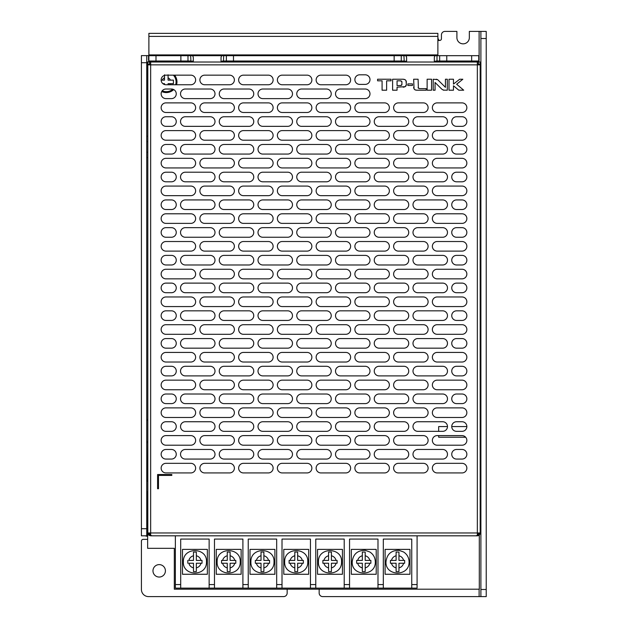 <?xml version="1.0" encoding="UTF-8"?>
<svg xmlns="http://www.w3.org/2000/svg" width="628" height="628" viewBox="0 0 628 628"><rect width="100%" height="100%" fill="white"/><g stroke="black" fill="none" stroke-linecap="round" stroke-linejoin="round"><path stroke-width="0.94" d="M152.973 570.828A6.217 6.217 0 0 0 159.19 577.046A6.217 6.217 0 0 0 165.415 570.828A6.217 6.217 0 0 0 159.19 564.611A6.217 6.217 0 0 0 152.973 570.828M437.881 36.981C437.967 39.022 438.556 40.176 439.663 40.467A1.774 1.774 0 0 0 441.437 38.685L441.437 34.956A3.556 3.556 0 0 1 444.993 31.4L456.901 31.4L456.901 37.617A6.217 6.217 0 0 0 463.119 43.842A6.217 6.217 0 0 0 469.344 37.617L469.344 31.4L486.229 31.4L486.229 596.6L480.891 596.6L480.891 31.4M480.891 596.6L322.706 596.6A3.556 3.556 0 0 1 319.157 593.044L319.157 589.197M147.643 539.13A1.774 1.774 0 0 1 146.748 539.366L143.2 539.366A1.774 1.774 0 0 0 141.418 541.148L141.418 589.488A7.112 7.112 0 0 0 148.53 596.6L283.605 596.6A3.556 3.556 0 0 0 287.161 593.044L287.161 589.197M146.748 55.617L146.748 535.817L141.418 535.817L141.418 55.617L148.883 55.617M147.643 536.43L145.044 535.817M437.881 33.355L148.883 33.355L148.883 54.919L437.881 54.919L437.881 33.355M437.881 40.467L439.663 40.467L437.881 39.595M308.489 55.672L308.489 54.919M301.377 55.672L301.377 54.919M471.652 55.672L478.764 55.672L478.764 61.01L471.652 61.01L471.652 55.672L446.767 55.672L446.767 61.01L436.727 61.01L434.325 61.505M436.994 61.01L436.994 55.672L446.767 55.672M404.212 55.672L436.719 55.672M233.483 55.672L233.483 61.01L223.45 61.01L223.709 55.672L403.937 55.672C405.531 55.225 406.418 55.892 406.599 57.666L406.599 62.015M190.928 55.672L223.435 55.672M190.653 55.672L190.912 61.01L148.883 61.01L148.883 55.672L190.653 55.672C192.247 55.225 193.134 55.892 193.314 57.666L193.314 62.015L191.359 62.015M233.483 61.01L394.156 61.01L394.156 55.672M403.937 55.672L404.197 61.01L394.156 61.01M446.767 61.01L471.652 61.01M319.157 55.672L319.157 54.919M437.881 55.672L437.881 54.919M439.663 55.672L439.663 61.01M436.994 55.672C435.4 55.225 434.505 55.892 434.325 57.666L434.325 62.015M403.937 61.01L406.599 61.505M401.268 61.01L401.268 55.672M226.378 55.672L226.378 61.01M223.709 61.01L221.04 61.505M223.709 55.672C222.116 55.225 221.229 55.892 221.04 57.666L221.04 62.015L223.356 62.015M190.653 61.01L193.314 61.505M187.984 61.01L187.984 55.672M148.883 55.672L148.883 54.919M237.4 55.672L237.4 54.919M248.06 55.672L248.06 54.919M255.172 55.672L255.172 54.919M265.832 55.672L265.832 54.919M272.945 55.672L272.945 54.919M283.605 55.672L283.605 54.919M290.717 55.672L290.717 54.919M146.748 535.817L147.635 535.817M147.816 157.589L146.748 157.589M147.816 136.26L146.748 136.26M146.748 418.593L146.976 420.368M146.748 443.478L146.976 441.696M147.816 420.368L146.748 420.368M147.816 441.696L146.748 441.696M292.491 589.197L313.819 589.197M486.229 489.243L486.229 488.678M486.229 488.074L486.229 486.362M486.229 485.311L486.229 483.662M486.229 378.598L486.229 376.941M486.229 375.889L486.229 374.186M486.229 373.574L486.229 373.016M480.891 372.812A1.774 1.774 0 0 1 480.185 374.233M480.891 482.257L480.185 481.849M480.287 488.097L480.891 489.44A1.774 1.774 0 0 0 480.185 488.019M480.891 379.995L480.185 380.411M480.185 136.26L480.891 136.26M480.185 157.589L480.891 157.589M315.601 589.197L479.117 589.197L479.117 596.6M290.717 589.197L176.963 589.197M148.53 61.897L192.608 62.015M222.469 61.897L379.587 61.717M390.247 61.717L405.892 62.015M435.746 61.897L479.117 61.897M479.117 61.717L478.764 60.186M435.746 61.717L435.746 61.01M148.883 60.186L148.53 61.717M192.608 61.717L192.608 61.057M222.469 61.717L222.469 61.01M405.892 61.717L405.892 61.057M147.643 481.072L147.816 442.387M147.816 160.854L147.816 419.637M191.721 62.015L147.643 61.897L147.816 132.414M379.587 61.897L221.935 62.015M404.997 62.015L390.247 61.897M479.297 62.015L435.22 62.015M479.297 64.857L479.297 64.15M147.643 491.74L147.643 548.315L174.301 548.315L174.301 589.197L479.297 589.197L479.297 535.032M162.919 83.681L164.52 83.681L164.52 84.544M164.52 74.795L164.52 80.125L161.153 80.125M168.076 84.756L168.076 83.681L173.414 83.681L173.414 80.125L173.414 83.681M173.414 80.125L168.076 80.125L168.076 74.795M175.652 84.756A9.773 9.773 0 0 0 173.375 75.156M162.228 90.785A9.773 9.773 0 0 0 172.794 89.215M176.578 84.756A10.66 10.66 0 0 0 174.56 75.156M161.726 91.539A10.66 10.66 0 0 0 173.705 89.584M190.826 84.756A4.796 4.796 0 0 0 195.63 79.96A4.796 4.796 0 0 0 190.826 75.156L165.949 75.156A4.796 4.796 0 0 0 161.145 79.96A4.796 4.796 0 0 0 165.949 84.756L190.826 84.756M190.826 112.483A4.796 4.796 0 0 0 195.63 107.686A4.796 4.796 0 0 0 190.826 102.882L165.949 102.882A4.796 4.796 0 0 0 161.145 107.686A4.796 4.796 0 0 0 165.949 112.483L190.826 112.483M190.826 140.209A4.796 4.796 0 0 0 195.63 135.412A4.796 4.796 0 0 0 190.826 130.608L165.949 130.608A4.796 4.796 0 0 0 161.145 135.412A4.796 4.796 0 0 0 165.949 140.209L190.826 140.209M190.826 167.935A4.796 4.796 0 0 0 195.63 163.139A4.796 4.796 0 0 0 190.826 158.342L165.949 158.342A4.796 4.796 0 0 0 161.145 163.139A4.796 4.796 0 0 0 165.949 167.935L190.826 167.935M190.826 195.661A4.796 4.796 0 0 0 195.63 190.865A4.796 4.796 0 0 0 190.826 186.069L165.949 186.069A4.796 4.796 0 0 0 161.145 190.865A4.796 4.796 0 0 0 165.949 195.661L190.826 195.661M190.826 223.387A4.796 4.796 0 0 0 195.63 218.591A4.796 4.796 0 0 0 190.826 213.795L165.949 213.795A4.796 4.796 0 0 0 161.145 218.591A4.796 4.796 0 0 0 165.949 223.387L190.826 223.387M190.826 251.114A4.796 4.796 0 0 0 195.63 246.317A4.796 4.796 0 0 0 190.826 241.521L165.949 241.521A4.796 4.796 0 0 0 161.145 246.317A4.796 4.796 0 0 0 165.949 251.114L190.826 251.114M190.826 278.848A4.796 4.796 0 0 0 195.63 274.044A4.796 4.796 0 0 0 190.826 269.247L165.949 269.247A4.796 4.796 0 0 0 161.145 274.044A4.796 4.796 0 0 0 165.949 278.848L190.826 278.848M190.826 306.574A4.796 4.796 0 0 0 195.63 301.77A4.796 4.796 0 0 0 190.826 296.973L165.949 296.973A4.796 4.796 0 0 0 161.145 301.77A4.796 4.796 0 0 0 165.949 306.574L190.826 306.574M190.826 334.3A4.796 4.796 0 0 0 195.63 329.496A4.796 4.796 0 0 0 190.826 324.7L165.949 324.7A4.796 4.796 0 0 0 161.145 329.496A4.796 4.796 0 0 0 165.949 334.3L190.826 334.3M190.826 362.026A4.796 4.796 0 0 0 195.63 357.222A4.796 4.796 0 0 0 190.826 352.426L165.949 352.426A4.796 4.796 0 0 0 161.145 357.222A4.796 4.796 0 0 0 165.949 362.026L190.826 362.026M190.826 389.752A4.796 4.796 0 0 0 195.63 384.948A4.796 4.796 0 0 0 190.826 380.152L165.949 380.152A4.796 4.796 0 0 0 161.145 384.948A4.796 4.796 0 0 0 165.949 389.752L190.826 389.752M190.826 417.479A4.796 4.796 0 0 0 195.63 412.682A4.796 4.796 0 0 0 190.826 407.878L165.949 407.878A4.796 4.796 0 0 0 161.145 412.682A4.796 4.796 0 0 0 165.949 417.479L190.826 417.479M190.826 445.205A4.796 4.796 0 0 0 195.63 440.409A4.796 4.796 0 0 0 190.826 435.604L165.949 435.604A4.796 4.796 0 0 0 161.145 440.409A4.796 4.796 0 0 0 165.949 445.205L190.826 445.205M190.826 472.931A4.796 4.796 0 0 0 195.63 468.135A4.796 4.796 0 0 0 190.826 463.331L165.949 463.331A4.796 4.796 0 0 0 161.145 468.135A4.796 4.796 0 0 0 165.949 472.931L190.826 472.931M229.573 84.756A4.796 4.796 0 0 0 234.377 79.96A4.796 4.796 0 0 0 229.573 75.156L204.689 75.156A4.796 4.796 0 0 0 199.892 79.96A4.796 4.796 0 0 0 204.689 84.756L229.573 84.756M229.573 112.483A4.796 4.796 0 0 0 234.377 107.686A4.796 4.796 0 0 0 229.573 102.882L204.689 102.882A4.796 4.796 0 0 0 199.892 107.686A4.796 4.796 0 0 0 204.689 112.483L229.573 112.483M229.573 140.209A4.796 4.796 0 0 0 234.377 135.412A4.796 4.796 0 0 0 229.573 130.608L204.689 130.608A4.796 4.796 0 0 0 199.892 135.412A4.796 4.796 0 0 0 204.689 140.209L229.573 140.209M229.573 167.935A4.796 4.796 0 0 0 234.377 163.139A4.796 4.796 0 0 0 229.573 158.342L204.689 158.342A4.796 4.796 0 0 0 199.892 163.139A4.796 4.796 0 0 0 204.689 167.935L229.573 167.935M229.573 195.661A4.796 4.796 0 0 0 234.377 190.865A4.796 4.796 0 0 0 229.573 186.069L204.689 186.069A4.796 4.796 0 0 0 199.892 190.865A4.796 4.796 0 0 0 204.689 195.661L229.573 195.661M229.573 223.387A4.796 4.796 0 0 0 234.377 218.591A4.796 4.796 0 0 0 229.573 213.795L204.689 213.795A4.796 4.796 0 0 0 199.892 218.591A4.796 4.796 0 0 0 204.689 223.387L229.573 223.387M229.573 251.114A4.796 4.796 0 0 0 234.377 246.317A4.796 4.796 0 0 0 229.573 241.521L204.689 241.521A4.796 4.796 0 0 0 199.892 246.317A4.796 4.796 0 0 0 204.689 251.114L229.573 251.114M229.573 278.848A4.796 4.796 0 0 0 234.377 274.044A4.796 4.796 0 0 0 229.573 269.247L204.689 269.247A4.796 4.796 0 0 0 199.892 274.044A4.796 4.796 0 0 0 204.689 278.848L229.573 278.848M229.573 306.574A4.796 4.796 0 0 0 234.377 301.77A4.796 4.796 0 0 0 229.573 296.973L204.689 296.973A4.796 4.796 0 0 0 199.892 301.77A4.796 4.796 0 0 0 204.689 306.574L229.573 306.574M229.573 334.3A4.796 4.796 0 0 0 234.377 329.496A4.796 4.796 0 0 0 229.573 324.7L204.689 324.7A4.796 4.796 0 0 0 199.892 329.496A4.796 4.796 0 0 0 204.689 334.3L229.573 334.3M229.573 362.026A4.796 4.796 0 0 0 234.377 357.222A4.796 4.796 0 0 0 229.573 352.426L204.689 352.426A4.796 4.796 0 0 0 199.892 357.222A4.796 4.796 0 0 0 204.689 362.026L229.573 362.026M229.573 389.752A4.796 4.796 0 0 0 234.377 384.948A4.796 4.796 0 0 0 229.573 380.152L204.689 380.152A4.796 4.796 0 0 0 199.892 384.948A4.796 4.796 0 0 0 204.689 389.752L229.573 389.752M229.573 417.479A4.796 4.796 0 0 0 234.377 412.682A4.796 4.796 0 0 0 229.573 407.878L204.689 407.878A4.796 4.796 0 0 0 199.892 412.682A4.796 4.796 0 0 0 204.689 417.479L229.573 417.479M229.573 445.205A4.796 4.796 0 0 0 234.377 440.409A4.796 4.796 0 0 0 229.573 435.604L204.689 435.604A4.796 4.796 0 0 0 199.892 440.409A4.796 4.796 0 0 0 204.689 445.205L229.573 445.205M229.573 472.931A4.796 4.796 0 0 0 234.377 468.135A4.796 4.796 0 0 0 229.573 463.331L204.689 463.331A4.796 4.796 0 0 0 199.892 468.135A4.796 4.796 0 0 0 204.689 472.931L229.573 472.931M268.321 84.756A4.796 4.796 0 0 0 273.117 79.96A4.796 4.796 0 0 0 268.321 75.156L243.436 75.156A4.796 4.796 0 0 0 238.64 79.96A4.796 4.796 0 0 0 243.436 84.756L268.321 84.756M268.321 112.483A4.796 4.796 0 0 0 273.117 107.686A4.796 4.796 0 0 0 268.321 102.882L243.436 102.882A4.796 4.796 0 0 0 238.64 107.686A4.796 4.796 0 0 0 243.436 112.483L268.321 112.483M268.321 140.209A4.796 4.796 0 0 0 273.117 135.412A4.796 4.796 0 0 0 268.321 130.608L243.436 130.608A4.796 4.796 0 0 0 238.64 135.412A4.796 4.796 0 0 0 243.436 140.209L268.321 140.209M268.321 167.935A4.796 4.796 0 0 0 273.117 163.139A4.796 4.796 0 0 0 268.321 158.342L243.436 158.342A4.796 4.796 0 0 0 238.64 163.139A4.796 4.796 0 0 0 243.436 167.935L268.321 167.935M268.321 195.661A4.796 4.796 0 0 0 273.117 190.865A4.796 4.796 0 0 0 268.321 186.069L243.436 186.069A4.796 4.796 0 0 0 238.64 190.865A4.796 4.796 0 0 0 243.436 195.661L268.321 195.661M268.321 223.387A4.796 4.796 0 0 0 273.117 218.591A4.796 4.796 0 0 0 268.321 213.795L243.436 213.795A4.796 4.796 0 0 0 238.64 218.591A4.796 4.796 0 0 0 243.436 223.387L268.321 223.387M268.321 251.114A4.796 4.796 0 0 0 273.117 246.317A4.796 4.796 0 0 0 268.321 241.521L243.436 241.521A4.796 4.796 0 0 0 238.64 246.317A4.796 4.796 0 0 0 243.436 251.114L268.321 251.114M268.321 278.848A4.796 4.796 0 0 0 273.117 274.044A4.796 4.796 0 0 0 268.321 269.247L243.436 269.247A4.796 4.796 0 0 0 238.64 274.044A4.796 4.796 0 0 0 243.436 278.848L268.321 278.848M268.321 306.574A4.796 4.796 0 0 0 273.117 301.77A4.796 4.796 0 0 0 268.321 296.973L243.436 296.973A4.796 4.796 0 0 0 238.64 301.77A4.796 4.796 0 0 0 243.436 306.574L268.321 306.574M268.321 334.3A4.796 4.796 0 0 0 273.117 329.496A4.796 4.796 0 0 0 268.321 324.7L243.436 324.7A4.796 4.796 0 0 0 238.64 329.496A4.796 4.796 0 0 0 243.436 334.3L268.321 334.3M268.321 362.026A4.796 4.796 0 0 0 273.117 357.222A4.796 4.796 0 0 0 268.321 352.426L243.436 352.426A4.796 4.796 0 0 0 238.64 357.222A4.796 4.796 0 0 0 243.436 362.026L268.321 362.026M268.321 389.752A4.796 4.796 0 0 0 273.117 384.948A4.796 4.796 0 0 0 268.321 380.152L243.436 380.152A4.796 4.796 0 0 0 238.64 384.948A4.796 4.796 0 0 0 243.436 389.752L268.321 389.752M268.321 417.479A4.796 4.796 0 0 0 273.117 412.682A4.796 4.796 0 0 0 268.321 407.878L243.436 407.878A4.796 4.796 0 0 0 238.64 412.682A4.796 4.796 0 0 0 243.436 417.479L268.321 417.479M268.321 445.205A4.796 4.796 0 0 0 273.117 440.409A4.796 4.796 0 0 0 268.321 435.604L243.436 435.604A4.796 4.796 0 0 0 238.64 440.409A4.796 4.796 0 0 0 243.436 445.205L268.321 445.205M268.321 472.931A4.796 4.796 0 0 0 273.117 468.135A4.796 4.796 0 0 0 268.321 463.331L243.436 463.331A4.796 4.796 0 0 0 238.64 468.135A4.796 4.796 0 0 0 243.436 472.931L268.321 472.931M307.068 84.756A4.796 4.796 0 0 0 311.865 79.96A4.796 4.796 0 0 0 307.068 75.156L282.184 75.156A4.796 4.796 0 0 0 277.388 79.96A4.796 4.796 0 0 0 282.184 84.756L307.068 84.756M307.068 112.483A4.796 4.796 0 0 0 311.865 107.686A4.796 4.796 0 0 0 307.068 102.882L282.184 102.882A4.796 4.796 0 0 0 277.388 107.686A4.796 4.796 0 0 0 282.184 112.483L307.068 112.483M307.068 140.209A4.796 4.796 0 0 0 311.865 135.412A4.796 4.796 0 0 0 307.068 130.608L282.184 130.608A4.796 4.796 0 0 0 277.388 135.412A4.796 4.796 0 0 0 282.184 140.209L307.068 140.209M307.068 167.935A4.796 4.796 0 0 0 311.865 163.139A4.796 4.796 0 0 0 307.068 158.342L282.184 158.342A4.796 4.796 0 0 0 277.388 163.139A4.796 4.796 0 0 0 282.184 167.935L307.068 167.935M307.068 195.661A4.796 4.796 0 0 0 311.865 190.865A4.796 4.796 0 0 0 307.068 186.069L282.184 186.069A4.796 4.796 0 0 0 277.388 190.865A4.796 4.796 0 0 0 282.184 195.661L307.068 195.661M307.068 223.387A4.796 4.796 0 0 0 311.865 218.591A4.796 4.796 0 0 0 307.068 213.795L282.184 213.795A4.796 4.796 0 0 0 277.388 218.591A4.796 4.796 0 0 0 282.184 223.387L307.068 223.387M307.068 251.114A4.796 4.796 0 0 0 311.865 246.317A4.796 4.796 0 0 0 307.068 241.521L282.184 241.521A4.796 4.796 0 0 0 277.388 246.317A4.796 4.796 0 0 0 282.184 251.114L307.068 251.114M307.068 278.848A4.796 4.796 0 0 0 311.865 274.044A4.796 4.796 0 0 0 307.068 269.247L282.184 269.247A4.796 4.796 0 0 0 277.388 274.044A4.796 4.796 0 0 0 282.184 278.848L307.068 278.848M307.068 306.574A4.796 4.796 0 0 0 311.865 301.77A4.796 4.796 0 0 0 307.068 296.973L282.184 296.973A4.796 4.796 0 0 0 277.388 301.77A4.796 4.796 0 0 0 282.184 306.574L307.068 306.574M307.068 334.3A4.796 4.796 0 0 0 311.865 329.496A4.796 4.796 0 0 0 307.068 324.7L282.184 324.7A4.796 4.796 0 0 0 277.388 329.496A4.796 4.796 0 0 0 282.184 334.3L307.068 334.3M307.068 362.026A4.796 4.796 0 0 0 311.865 357.222A4.796 4.796 0 0 0 307.068 352.426L282.184 352.426A4.796 4.796 0 0 0 277.388 357.222A4.796 4.796 0 0 0 282.184 362.026L307.068 362.026M307.068 389.752A4.796 4.796 0 0 0 311.865 384.948A4.796 4.796 0 0 0 307.068 380.152L282.184 380.152A4.796 4.796 0 0 0 277.388 384.948A4.796 4.796 0 0 0 282.184 389.752L307.068 389.752M307.068 417.479A4.796 4.796 0 0 0 311.865 412.682A4.796 4.796 0 0 0 307.068 407.878L282.184 407.878A4.796 4.796 0 0 0 277.388 412.682A4.796 4.796 0 0 0 282.184 417.479L307.068 417.479M307.068 445.205A4.796 4.796 0 0 0 311.865 440.409A4.796 4.796 0 0 0 307.068 435.604L282.184 435.604A4.796 4.796 0 0 0 277.388 440.409A4.796 4.796 0 0 0 282.184 445.205L307.068 445.205M307.068 472.931A4.796 4.796 0 0 0 311.865 468.135A4.796 4.796 0 0 0 307.068 463.331L282.184 463.331A4.796 4.796 0 0 0 277.388 468.135A4.796 4.796 0 0 0 282.184 472.931L307.068 472.931M345.816 84.756A4.796 4.796 0 0 0 350.612 79.96A4.796 4.796 0 0 0 345.816 75.156L320.932 75.156A4.796 4.796 0 0 0 316.135 79.96A4.796 4.796 0 0 0 320.932 84.756L345.816 84.756M345.816 112.483A4.796 4.796 0 0 0 350.612 107.686A4.796 4.796 0 0 0 345.816 102.882L320.932 102.882A4.796 4.796 0 0 0 316.135 107.686A4.796 4.796 0 0 0 320.932 112.483L345.816 112.483M345.816 140.209A4.796 4.796 0 0 0 350.612 135.412A4.796 4.796 0 0 0 345.816 130.608L320.932 130.608A4.796 4.796 0 0 0 316.135 135.412A4.796 4.796 0 0 0 320.932 140.209L345.816 140.209M345.816 167.935A4.796 4.796 0 0 0 350.612 163.139A4.796 4.796 0 0 0 345.816 158.342L320.932 158.342A4.796 4.796 0 0 0 316.135 163.139A4.796 4.796 0 0 0 320.932 167.935L345.816 167.935M345.816 195.661A4.796 4.796 0 0 0 350.612 190.865A4.796 4.796 0 0 0 345.816 186.069L320.932 186.069A4.796 4.796 0 0 0 316.135 190.865A4.796 4.796 0 0 0 320.932 195.661L345.816 195.661M345.816 223.387A4.796 4.796 0 0 0 350.612 218.591A4.796 4.796 0 0 0 345.816 213.795L320.932 213.795A4.796 4.796 0 0 0 316.135 218.591A4.796 4.796 0 0 0 320.932 223.387L345.816 223.387M345.816 251.114A4.796 4.796 0 0 0 350.612 246.317A4.796 4.796 0 0 0 345.816 241.521L320.932 241.521A4.796 4.796 0 0 0 316.135 246.317A4.796 4.796 0 0 0 320.932 251.114L345.816 251.114M345.816 278.848A4.796 4.796 0 0 0 350.612 274.044A4.796 4.796 0 0 0 345.816 269.247L320.932 269.247A4.796 4.796 0 0 0 316.135 274.044A4.796 4.796 0 0 0 320.932 278.848L345.816 278.848M345.816 306.574A4.796 4.796 0 0 0 350.612 301.77A4.796 4.796 0 0 0 345.816 296.973L320.932 296.973A4.796 4.796 0 0 0 316.135 301.77A4.796 4.796 0 0 0 320.932 306.574L345.816 306.574M345.816 334.3A4.796 4.796 0 0 0 350.612 329.496A4.796 4.796 0 0 0 345.816 324.7L320.932 324.7A4.796 4.796 0 0 0 316.135 329.496A4.796 4.796 0 0 0 320.932 334.3L345.816 334.3M345.816 362.026A4.796 4.796 0 0 0 350.612 357.222A4.796 4.796 0 0 0 345.816 352.426L320.932 352.426A4.796 4.796 0 0 0 316.135 357.222A4.796 4.796 0 0 0 320.932 362.026L345.816 362.026M345.816 389.752A4.796 4.796 0 0 0 350.612 384.948A4.796 4.796 0 0 0 345.816 380.152L320.932 380.152A4.796 4.796 0 0 0 316.135 384.948A4.796 4.796 0 0 0 320.932 389.752L345.816 389.752M345.816 417.479A4.796 4.796 0 0 0 350.612 412.682A4.796 4.796 0 0 0 345.816 407.878L320.932 407.878A4.796 4.796 0 0 0 316.135 412.682A4.796 4.796 0 0 0 320.932 417.479L345.816 417.479M345.816 445.205A4.796 4.796 0 0 0 350.612 440.409A4.796 4.796 0 0 0 345.816 435.604L320.932 435.604A4.796 4.796 0 0 0 316.135 440.409A4.796 4.796 0 0 0 320.932 445.205L345.816 445.205M345.816 472.931A4.796 4.796 0 0 0 350.612 468.135A4.796 4.796 0 0 0 345.816 463.331L320.932 463.331A4.796 4.796 0 0 0 316.135 468.135A4.796 4.796 0 0 0 320.932 472.931L345.816 472.931M384.564 112.483A4.796 4.796 0 0 0 389.36 107.686A4.796 4.796 0 0 0 384.564 102.882L359.679 102.882A4.796 4.796 0 0 0 354.883 107.686A4.796 4.796 0 0 0 359.679 112.483L384.564 112.483M384.564 140.209A4.796 4.796 0 0 0 389.36 135.412A4.796 4.796 0 0 0 384.564 130.608L359.679 130.608A4.796 4.796 0 0 0 354.883 135.412A4.796 4.796 0 0 0 359.679 140.209L384.564 140.209M384.564 167.935A4.796 4.796 0 0 0 389.36 163.139A4.796 4.796 0 0 0 384.564 158.342L359.679 158.342A4.796 4.796 0 0 0 354.883 163.139A4.796 4.796 0 0 0 359.679 167.935L384.564 167.935M384.564 195.661A4.796 4.796 0 0 0 389.36 190.865A4.796 4.796 0 0 0 384.564 186.069L359.679 186.069A4.796 4.796 0 0 0 354.883 190.865A4.796 4.796 0 0 0 359.679 195.661L384.564 195.661M384.564 223.387A4.796 4.796 0 0 0 389.36 218.591A4.796 4.796 0 0 0 384.564 213.795L359.679 213.795A4.796 4.796 0 0 0 354.883 218.591A4.796 4.796 0 0 0 359.679 223.387L384.564 223.387M384.564 251.114A4.796 4.796 0 0 0 389.36 246.317A4.796 4.796 0 0 0 384.564 241.521L359.679 241.521A4.796 4.796 0 0 0 354.883 246.317A4.796 4.796 0 0 0 359.679 251.114L384.564 251.114M384.564 278.848A4.796 4.796 0 0 0 389.36 274.044A4.796 4.796 0 0 0 384.564 269.247L359.679 269.247A4.796 4.796 0 0 0 354.883 274.044A4.796 4.796 0 0 0 359.679 278.848L384.564 278.848M384.564 306.574A4.796 4.796 0 0 0 389.36 301.77A4.796 4.796 0 0 0 384.564 296.973L359.679 296.973A4.796 4.796 0 0 0 354.883 301.77A4.796 4.796 0 0 0 359.679 306.574L384.564 306.574M384.564 334.3A4.796 4.796 0 0 0 389.36 329.496A4.796 4.796 0 0 0 384.564 324.7L359.679 324.7A4.796 4.796 0 0 0 354.883 329.496A4.796 4.796 0 0 0 359.679 334.3L384.564 334.3M384.564 362.026A4.796 4.796 0 0 0 389.36 357.222A4.796 4.796 0 0 0 384.564 352.426L359.679 352.426A4.796 4.796 0 0 0 354.883 357.222A4.796 4.796 0 0 0 359.679 362.026L384.564 362.026M384.564 389.752A4.796 4.796 0 0 0 389.36 384.948A4.796 4.796 0 0 0 384.564 380.152L359.679 380.152A4.796 4.796 0 0 0 354.883 384.948A4.796 4.796 0 0 0 359.679 389.752L384.564 389.752M384.564 417.479A4.796 4.796 0 0 0 389.36 412.682A4.796 4.796 0 0 0 384.564 407.878L359.679 407.878A4.796 4.796 0 0 0 354.883 412.682A4.796 4.796 0 0 0 359.679 417.479L384.564 417.479M384.564 445.205A4.796 4.796 0 0 0 389.36 440.409A4.796 4.796 0 0 0 384.564 435.604L359.679 435.604A4.796 4.796 0 0 0 354.883 440.409A4.796 4.796 0 0 0 359.679 445.205L384.564 445.205M384.564 472.931A4.796 4.796 0 0 0 389.36 468.135A4.796 4.796 0 0 0 384.564 463.331L359.679 463.331A4.796 4.796 0 0 0 354.883 468.135A4.796 4.796 0 0 0 359.679 472.931L384.564 472.931M423.311 112.483A4.796 4.796 0 0 0 428.108 107.686A4.796 4.796 0 0 0 423.311 102.882L398.427 102.882A4.796 4.796 0 0 0 393.623 107.686A4.796 4.796 0 0 0 398.427 112.483L423.311 112.483M423.311 140.209A4.796 4.796 0 0 0 428.108 135.412A4.796 4.796 0 0 0 423.311 130.608L398.427 130.608A4.796 4.796 0 0 0 393.623 135.412A4.796 4.796 0 0 0 398.427 140.209L423.311 140.209M423.311 167.935A4.796 4.796 0 0 0 428.108 163.139A4.796 4.796 0 0 0 423.311 158.342L398.427 158.342A4.796 4.796 0 0 0 393.623 163.139A4.796 4.796 0 0 0 398.427 167.935L423.311 167.935M423.311 195.661A4.796 4.796 0 0 0 428.108 190.865A4.796 4.796 0 0 0 423.311 186.069L398.427 186.069A4.796 4.796 0 0 0 393.623 190.865A4.796 4.796 0 0 0 398.427 195.661L423.311 195.661M423.311 223.387A4.796 4.796 0 0 0 428.108 218.591A4.796 4.796 0 0 0 423.311 213.795L398.427 213.795A4.796 4.796 0 0 0 393.623 218.591A4.796 4.796 0 0 0 398.427 223.387L423.311 223.387M423.311 251.114A4.796 4.796 0 0 0 428.108 246.317A4.796 4.796 0 0 0 423.311 241.521L398.427 241.521A4.796 4.796 0 0 0 393.623 246.317A4.796 4.796 0 0 0 398.427 251.114L423.311 251.114M423.311 278.848A4.796 4.796 0 0 0 428.108 274.044A4.796 4.796 0 0 0 423.311 269.247L398.427 269.247A4.796 4.796 0 0 0 393.623 274.044A4.796 4.796 0 0 0 398.427 278.848L423.311 278.848M423.311 306.574A4.796 4.796 0 0 0 428.108 301.77A4.796 4.796 0 0 0 423.311 296.973L398.427 296.973A4.796 4.796 0 0 0 393.623 301.77A4.796 4.796 0 0 0 398.427 306.574L423.311 306.574M423.311 334.3A4.796 4.796 0 0 0 428.108 329.496A4.796 4.796 0 0 0 423.311 324.7L398.427 324.7A4.796 4.796 0 0 0 393.623 329.496A4.796 4.796 0 0 0 398.427 334.3L423.311 334.3M423.311 362.026A4.796 4.796 0 0 0 428.108 357.222A4.796 4.796 0 0 0 423.311 352.426L398.427 352.426A4.796 4.796 0 0 0 393.623 357.222A4.796 4.796 0 0 0 398.427 362.026L423.311 362.026M423.311 389.752A4.796 4.796 0 0 0 428.108 384.948A4.796 4.796 0 0 0 423.311 380.152L398.427 380.152A4.796 4.796 0 0 0 393.623 384.948A4.796 4.796 0 0 0 398.427 389.752L423.311 389.752M423.311 417.479A4.796 4.796 0 0 0 428.108 412.682A4.796 4.796 0 0 0 423.311 407.878L398.427 407.878A4.796 4.796 0 0 0 393.623 412.682A4.796 4.796 0 0 0 398.427 417.479L423.311 417.479M423.311 445.205A4.796 4.796 0 0 0 428.108 440.409A4.796 4.796 0 0 0 423.311 435.604L398.427 435.604A4.796 4.796 0 0 0 393.623 440.409A4.796 4.796 0 0 0 398.427 445.205L423.311 445.205M423.311 472.931A4.796 4.796 0 0 0 428.108 468.135A4.796 4.796 0 0 0 423.311 463.331L398.427 463.331A4.796 4.796 0 0 0 393.623 468.135A4.796 4.796 0 0 0 398.427 472.931L423.311 472.931M462.051 112.483A4.796 4.796 0 0 0 466.855 107.686A4.796 4.796 0 0 0 462.051 102.882L437.174 102.882A4.796 4.796 0 0 0 432.37 107.686A4.796 4.796 0 0 0 437.174 112.483L462.051 112.483M462.051 140.209A4.796 4.796 0 0 0 466.855 135.412A4.796 4.796 0 0 0 462.051 130.608L437.174 130.608A4.796 4.796 0 0 0 432.37 135.412A4.796 4.796 0 0 0 437.174 140.209L462.051 140.209M462.051 167.935A4.796 4.796 0 0 0 466.855 163.139A4.796 4.796 0 0 0 462.051 158.342L437.174 158.342A4.796 4.796 0 0 0 432.37 163.139A4.796 4.796 0 0 0 437.174 167.935L462.051 167.935M462.051 195.661A4.796 4.796 0 0 0 466.855 190.865A4.796 4.796 0 0 0 462.051 186.069L437.174 186.069A4.796 4.796 0 0 0 432.37 190.865A4.796 4.796 0 0 0 437.174 195.661L462.051 195.661M462.051 223.387A4.796 4.796 0 0 0 466.855 218.591A4.796 4.796 0 0 0 462.051 213.795L437.174 213.795A4.796 4.796 0 0 0 432.37 218.591A4.796 4.796 0 0 0 437.174 223.387L462.051 223.387M462.051 251.114A4.796 4.796 0 0 0 466.855 246.317A4.796 4.796 0 0 0 462.051 241.521L437.174 241.521A4.796 4.796 0 0 0 432.37 246.317A4.796 4.796 0 0 0 437.174 251.114L462.051 251.114M462.051 278.848A4.796 4.796 0 0 0 466.855 274.044A4.796 4.796 0 0 0 462.051 269.247L437.174 269.247A4.796 4.796 0 0 0 432.37 274.044A4.796 4.796 0 0 0 437.174 278.848L462.051 278.848M462.051 306.574A4.796 4.796 0 0 0 466.855 301.77A4.796 4.796 0 0 0 462.051 296.973L437.174 296.973A4.796 4.796 0 0 0 432.37 301.77A4.796 4.796 0 0 0 437.174 306.574L462.051 306.574M462.051 334.3A4.796 4.796 0 0 0 466.855 329.496A4.796 4.796 0 0 0 462.051 324.7L437.174 324.7A4.796 4.796 0 0 0 432.37 329.496A4.796 4.796 0 0 0 437.174 334.3L462.051 334.3M462.051 362.026A4.796 4.796 0 0 0 466.855 357.222A4.796 4.796 0 0 0 462.051 352.426L437.174 352.426A4.796 4.796 0 0 0 432.37 357.222A4.796 4.796 0 0 0 437.174 362.026L462.051 362.026M462.051 389.752A4.796 4.796 0 0 0 466.855 384.948A4.796 4.796 0 0 0 462.051 380.152L437.174 380.152A4.796 4.796 0 0 0 432.37 384.948A4.796 4.796 0 0 0 437.174 389.752L462.051 389.752M462.051 417.479A4.796 4.796 0 0 0 466.855 412.682A4.796 4.796 0 0 0 462.051 407.878L437.174 407.878A4.796 4.796 0 0 0 432.37 412.682A4.796 4.796 0 0 0 437.174 417.479L462.051 417.479M462.051 445.205A4.796 4.796 0 0 0 466.855 440.409A4.796 4.796 0 0 0 462.051 435.604L437.174 435.604A4.796 4.796 0 0 0 432.37 440.409A4.796 4.796 0 0 0 437.174 445.205L462.051 445.205M462.051 472.931A4.796 4.796 0 0 0 466.855 468.135A4.796 4.796 0 0 0 462.051 463.331L437.174 463.331A4.796 4.796 0 0 0 432.37 468.135A4.796 4.796 0 0 0 437.174 472.931L462.051 472.931M215.004 93.823A4.796 4.796 0 0 0 210.199 89.019L185.323 89.019A4.796 4.796 0 0 0 180.519 93.823A4.796 4.796 0 0 0 185.323 98.62L210.199 98.62A4.796 4.796 0 0 0 215.004 93.823M215.004 121.549A4.796 4.796 0 0 0 210.199 116.745L185.323 116.745A4.796 4.796 0 0 0 180.519 121.549A4.796 4.796 0 0 0 185.323 126.346L210.199 126.346A4.796 4.796 0 0 0 215.004 121.549M215.004 149.276A4.796 4.796 0 0 0 210.199 144.479L185.323 144.479A4.796 4.796 0 0 0 180.519 149.276A4.796 4.796 0 0 0 185.323 154.072L210.199 154.072A4.796 4.796 0 0 0 215.004 149.276M215.004 177.002A4.796 4.796 0 0 0 210.199 172.205L185.323 172.205A4.796 4.796 0 0 0 180.519 177.002A4.796 4.796 0 0 0 185.323 181.798L210.199 181.798A4.796 4.796 0 0 0 215.004 177.002M215.004 204.728A4.796 4.796 0 0 0 210.199 199.932L185.323 199.932A4.796 4.796 0 0 0 180.519 204.728A4.796 4.796 0 0 0 185.323 209.524L210.199 209.524A4.796 4.796 0 0 0 215.004 204.728M215.004 232.454A4.796 4.796 0 0 0 210.199 227.658L185.323 227.658A4.796 4.796 0 0 0 180.519 232.454A4.796 4.796 0 0 0 185.323 237.251L210.199 237.251A4.796 4.796 0 0 0 215.004 232.454M215.004 260.18A4.796 4.796 0 0 0 210.199 255.384L185.323 255.384A4.796 4.796 0 0 0 180.519 260.18A4.796 4.796 0 0 0 185.323 264.977L210.199 264.977A4.796 4.796 0 0 0 215.004 260.18M215.004 287.907A4.796 4.796 0 0 0 210.199 283.11L185.323 283.11A4.796 4.796 0 0 0 180.519 287.907A4.796 4.796 0 0 0 185.323 292.711L210.199 292.711A4.796 4.796 0 0 0 215.004 287.907M215.004 315.633A4.796 4.796 0 0 0 210.199 310.836L185.323 310.836A4.796 4.796 0 0 0 180.519 315.633A4.796 4.796 0 0 0 185.323 320.437L210.199 320.437A4.796 4.796 0 0 0 215.004 315.633M215.004 343.359A4.796 4.796 0 0 0 210.199 338.563L185.323 338.563A4.796 4.796 0 0 0 180.519 343.359A4.796 4.796 0 0 0 185.323 348.163L210.199 348.163A4.796 4.796 0 0 0 215.004 343.359M215.004 371.085A4.796 4.796 0 0 0 210.199 366.289L185.323 366.289A4.796 4.796 0 0 0 180.519 371.085A4.796 4.796 0 0 0 185.323 375.889L210.199 375.889A4.796 4.796 0 0 0 215.004 371.085M215.004 398.819A4.796 4.796 0 0 0 210.199 394.015L185.323 394.015A4.796 4.796 0 0 0 180.519 398.819A4.796 4.796 0 0 0 185.323 403.616L210.199 403.616A4.796 4.796 0 0 0 215.004 398.819M215.004 426.545A4.796 4.796 0 0 0 210.199 421.741L185.323 421.741A4.796 4.796 0 0 0 180.519 426.545A4.796 4.796 0 0 0 185.323 431.342L210.199 431.342A4.796 4.796 0 0 0 215.004 426.545M215.004 454.272A4.796 4.796 0 0 0 210.199 449.467L185.323 449.467A4.796 4.796 0 0 0 180.519 454.272A4.796 4.796 0 0 0 185.323 459.068L210.199 459.068A4.796 4.796 0 0 0 215.004 454.272M253.751 93.823A4.796 4.796 0 0 0 248.947 89.019L224.063 89.019A4.796 4.796 0 0 0 219.266 93.823A4.796 4.796 0 0 0 224.063 98.62L248.947 98.62A4.796 4.796 0 0 0 253.751 93.823M253.751 121.549A4.796 4.796 0 0 0 248.947 116.745L224.063 116.745A4.796 4.796 0 0 0 219.266 121.549A4.796 4.796 0 0 0 224.063 126.346L248.947 126.346A4.796 4.796 0 0 0 253.751 121.549M253.751 149.276A4.796 4.796 0 0 0 248.947 144.479L224.063 144.479A4.796 4.796 0 0 0 219.266 149.276A4.796 4.796 0 0 0 224.063 154.072L248.947 154.072A4.796 4.796 0 0 0 253.751 149.276M253.751 177.002A4.796 4.796 0 0 0 248.947 172.205L224.063 172.205A4.796 4.796 0 0 0 219.266 177.002A4.796 4.796 0 0 0 224.063 181.798L248.947 181.798A4.796 4.796 0 0 0 253.751 177.002M253.751 204.728A4.796 4.796 0 0 0 248.947 199.932L224.063 199.932A4.796 4.796 0 0 0 219.266 204.728A4.796 4.796 0 0 0 224.063 209.524L248.947 209.524A4.796 4.796 0 0 0 253.751 204.728M253.751 232.454A4.796 4.796 0 0 0 248.947 227.658L224.063 227.658A4.796 4.796 0 0 0 219.266 232.454A4.796 4.796 0 0 0 224.063 237.251L248.947 237.251A4.796 4.796 0 0 0 253.751 232.454M253.751 260.18A4.796 4.796 0 0 0 248.947 255.384L224.063 255.384A4.796 4.796 0 0 0 219.266 260.18A4.796 4.796 0 0 0 224.063 264.977L248.947 264.977A4.796 4.796 0 0 0 253.751 260.18M253.751 287.907A4.796 4.796 0 0 0 248.947 283.11L224.063 283.11A4.796 4.796 0 0 0 219.266 287.907A4.796 4.796 0 0 0 224.063 292.711L248.947 292.711A4.796 4.796 0 0 0 253.751 287.907M253.751 315.633A4.796 4.796 0 0 0 248.947 310.836L224.063 310.836A4.796 4.796 0 0 0 219.266 315.633A4.796 4.796 0 0 0 224.063 320.437L248.947 320.437A4.796 4.796 0 0 0 253.751 315.633M253.751 343.359A4.796 4.796 0 0 0 248.947 338.563L224.063 338.563A4.796 4.796 0 0 0 219.266 343.359A4.796 4.796 0 0 0 224.063 348.163L248.947 348.163A4.796 4.796 0 0 0 253.751 343.359M253.751 371.085A4.796 4.796 0 0 0 248.947 366.289L224.063 366.289A4.796 4.796 0 0 0 219.266 371.085A4.796 4.796 0 0 0 224.063 375.889L248.947 375.889A4.796 4.796 0 0 0 253.751 371.085M253.751 398.819A4.796 4.796 0 0 0 248.947 394.015L224.063 394.015A4.796 4.796 0 0 0 219.266 398.819A4.796 4.796 0 0 0 224.063 403.616L248.947 403.616A4.796 4.796 0 0 0 253.751 398.819M253.751 426.545A4.796 4.796 0 0 0 248.947 421.741L224.063 421.741A4.796 4.796 0 0 0 219.266 426.545A4.796 4.796 0 0 0 224.063 431.342L248.947 431.342A4.796 4.796 0 0 0 253.751 426.545M253.751 454.272A4.796 4.796 0 0 0 248.947 449.467L224.063 449.467A4.796 4.796 0 0 0 219.266 454.272A4.796 4.796 0 0 0 224.063 459.068L248.947 459.068A4.796 4.796 0 0 0 253.751 454.272M292.491 93.823A4.796 4.796 0 0 0 287.695 89.019L262.81 89.019A4.796 4.796 0 0 0 258.014 93.823A4.796 4.796 0 0 0 262.81 98.62L287.695 98.62A4.796 4.796 0 0 0 292.491 93.823M292.491 121.549A4.796 4.796 0 0 0 287.695 116.745L262.81 116.745A4.796 4.796 0 0 0 258.014 121.549A4.796 4.796 0 0 0 262.81 126.346L287.695 126.346A4.796 4.796 0 0 0 292.491 121.549M292.491 149.276A4.796 4.796 0 0 0 287.695 144.479L262.81 144.479A4.796 4.796 0 0 0 258.014 149.276A4.796 4.796 0 0 0 262.81 154.072L287.695 154.072A4.796 4.796 0 0 0 292.491 149.276M292.491 177.002A4.796 4.796 0 0 0 287.695 172.205L262.81 172.205A4.796 4.796 0 0 0 258.014 177.002A4.796 4.796 0 0 0 262.81 181.798L287.695 181.798A4.796 4.796 0 0 0 292.491 177.002M292.491 204.728A4.796 4.796 0 0 0 287.695 199.932L262.81 199.932A4.796 4.796 0 0 0 258.014 204.728A4.796 4.796 0 0 0 262.81 209.524L287.695 209.524A4.796 4.796 0 0 0 292.491 204.728M292.491 232.454A4.796 4.796 0 0 0 287.695 227.658L262.81 227.658A4.796 4.796 0 0 0 258.014 232.454A4.796 4.796 0 0 0 262.81 237.251L287.695 237.251A4.796 4.796 0 0 0 292.491 232.454M292.491 260.18A4.796 4.796 0 0 0 287.695 255.384L262.81 255.384A4.796 4.796 0 0 0 258.014 260.18A4.796 4.796 0 0 0 262.81 264.977L287.695 264.977A4.796 4.796 0 0 0 292.491 260.18M292.491 287.907A4.796 4.796 0 0 0 287.695 283.11L262.81 283.11A4.796 4.796 0 0 0 258.014 287.907A4.796 4.796 0 0 0 262.81 292.711L287.695 292.711A4.796 4.796 0 0 0 292.491 287.907M292.491 315.633A4.796 4.796 0 0 0 287.695 310.836L262.81 310.836A4.796 4.796 0 0 0 258.014 315.633A4.796 4.796 0 0 0 262.81 320.437L287.695 320.437A4.796 4.796 0 0 0 292.491 315.633M292.491 343.359A4.796 4.796 0 0 0 287.695 338.563L262.81 338.563A4.796 4.796 0 0 0 258.014 343.359A4.796 4.796 0 0 0 262.81 348.163L287.695 348.163A4.796 4.796 0 0 0 292.491 343.359M292.491 371.085A4.796 4.796 0 0 0 287.695 366.289L262.81 366.289A4.796 4.796 0 0 0 258.014 371.085A4.796 4.796 0 0 0 262.81 375.889L287.695 375.889A4.796 4.796 0 0 0 292.491 371.085M292.491 398.819A4.796 4.796 0 0 0 287.695 394.015L262.81 394.015A4.796 4.796 0 0 0 258.014 398.819A4.796 4.796 0 0 0 262.81 403.616L287.695 403.616A4.796 4.796 0 0 0 292.491 398.819M292.491 426.545A4.796 4.796 0 0 0 287.695 421.741L262.81 421.741A4.796 4.796 0 0 0 258.014 426.545A4.796 4.796 0 0 0 262.81 431.342L287.695 431.342A4.796 4.796 0 0 0 292.491 426.545M292.491 454.272A4.796 4.796 0 0 0 287.695 449.467L262.81 449.467A4.796 4.796 0 0 0 258.014 454.272A4.796 4.796 0 0 0 262.81 459.068L287.695 459.068A4.796 4.796 0 0 0 292.491 454.272M331.239 93.823A4.796 4.796 0 0 0 326.442 89.019L301.558 89.019A4.796 4.796 0 0 0 296.761 93.823A4.796 4.796 0 0 0 301.558 98.62L326.442 98.62A4.796 4.796 0 0 0 331.239 93.823M331.239 121.549A4.796 4.796 0 0 0 326.442 116.745L301.558 116.745A4.796 4.796 0 0 0 296.761 121.549A4.796 4.796 0 0 0 301.558 126.346L326.442 126.346A4.796 4.796 0 0 0 331.239 121.549M331.239 149.276A4.796 4.796 0 0 0 326.442 144.479L301.558 144.479A4.796 4.796 0 0 0 296.761 149.276A4.796 4.796 0 0 0 301.558 154.072L326.442 154.072A4.796 4.796 0 0 0 331.239 149.276M331.239 177.002A4.796 4.796 0 0 0 326.442 172.205L301.558 172.205A4.796 4.796 0 0 0 296.761 177.002A4.796 4.796 0 0 0 301.558 181.798L326.442 181.798A4.796 4.796 0 0 0 331.239 177.002M331.239 204.728A4.796 4.796 0 0 0 326.442 199.932L301.558 199.932A4.796 4.796 0 0 0 296.761 204.728A4.796 4.796 0 0 0 301.558 209.524L326.442 209.524A4.796 4.796 0 0 0 331.239 204.728M331.239 232.454A4.796 4.796 0 0 0 326.442 227.658L301.558 227.658A4.796 4.796 0 0 0 296.761 232.454A4.796 4.796 0 0 0 301.558 237.251L326.442 237.251A4.796 4.796 0 0 0 331.239 232.454M331.239 260.18A4.796 4.796 0 0 0 326.442 255.384L301.558 255.384A4.796 4.796 0 0 0 296.761 260.18A4.796 4.796 0 0 0 301.558 264.977L326.442 264.977A4.796 4.796 0 0 0 331.239 260.18M331.239 287.907A4.796 4.796 0 0 0 326.442 283.11L301.558 283.11A4.796 4.796 0 0 0 296.761 287.907A4.796 4.796 0 0 0 301.558 292.711L326.442 292.711A4.796 4.796 0 0 0 331.239 287.907M331.239 315.633A4.796 4.796 0 0 0 326.442 310.836L301.558 310.836A4.796 4.796 0 0 0 296.761 315.633A4.796 4.796 0 0 0 301.558 320.437L326.442 320.437A4.796 4.796 0 0 0 331.239 315.633M331.239 343.359A4.796 4.796 0 0 0 326.442 338.563L301.558 338.563A4.796 4.796 0 0 0 296.761 343.359A4.796 4.796 0 0 0 301.558 348.163L326.442 348.163A4.796 4.796 0 0 0 331.239 343.359M331.239 371.085A4.796 4.796 0 0 0 326.442 366.289L301.558 366.289A4.796 4.796 0 0 0 296.761 371.085A4.796 4.796 0 0 0 301.558 375.889L326.442 375.889A4.796 4.796 0 0 0 331.239 371.085M331.239 398.819A4.796 4.796 0 0 0 326.442 394.015L301.558 394.015A4.796 4.796 0 0 0 296.761 398.819A4.796 4.796 0 0 0 301.558 403.616L326.442 403.616A4.796 4.796 0 0 0 331.239 398.819M331.239 426.545A4.796 4.796 0 0 0 326.442 421.741L301.558 421.741A4.796 4.796 0 0 0 296.761 426.545A4.796 4.796 0 0 0 301.558 431.342L326.442 431.342A4.796 4.796 0 0 0 331.239 426.545M331.239 454.272A4.796 4.796 0 0 0 326.442 449.467L301.558 449.467A4.796 4.796 0 0 0 296.761 454.272A4.796 4.796 0 0 0 301.558 459.068L326.442 459.068A4.796 4.796 0 0 0 331.239 454.272M369.986 93.823A4.796 4.796 0 0 0 365.19 89.019L340.305 89.019A4.796 4.796 0 0 0 335.509 93.823A4.796 4.796 0 0 0 340.305 98.62L365.19 98.62A4.796 4.796 0 0 0 369.986 93.823M369.986 121.549A4.796 4.796 0 0 0 365.19 116.745L340.305 116.745A4.796 4.796 0 0 0 335.509 121.549A4.796 4.796 0 0 0 340.305 126.346L365.19 126.346A4.796 4.796 0 0 0 369.986 121.549M369.986 149.276A4.796 4.796 0 0 0 365.19 144.479L340.305 144.479A4.796 4.796 0 0 0 335.509 149.276A4.796 4.796 0 0 0 340.305 154.072L365.19 154.072A4.796 4.796 0 0 0 369.986 149.276M369.986 177.002A4.796 4.796 0 0 0 365.19 172.205L340.305 172.205A4.796 4.796 0 0 0 335.509 177.002A4.796 4.796 0 0 0 340.305 181.798L365.19 181.798A4.796 4.796 0 0 0 369.986 177.002M369.986 204.728A4.796 4.796 0 0 0 365.19 199.932L340.305 199.932A4.796 4.796 0 0 0 335.509 204.728A4.796 4.796 0 0 0 340.305 209.524L365.19 209.524A4.796 4.796 0 0 0 369.986 204.728M369.986 232.454A4.796 4.796 0 0 0 365.19 227.658L340.305 227.658A4.796 4.796 0 0 0 335.509 232.454A4.796 4.796 0 0 0 340.305 237.251L365.19 237.251A4.796 4.796 0 0 0 369.986 232.454M369.986 260.18A4.796 4.796 0 0 0 365.19 255.384L340.305 255.384A4.796 4.796 0 0 0 335.509 260.18A4.796 4.796 0 0 0 340.305 264.977L365.19 264.977A4.796 4.796 0 0 0 369.986 260.18M369.986 287.907A4.796 4.796 0 0 0 365.19 283.11L340.305 283.11A4.796 4.796 0 0 0 335.509 287.907A4.796 4.796 0 0 0 340.305 292.711L365.19 292.711A4.796 4.796 0 0 0 369.986 287.907M369.986 315.633A4.796 4.796 0 0 0 365.19 310.836L340.305 310.836A4.796 4.796 0 0 0 335.509 315.633A4.796 4.796 0 0 0 340.305 320.437L365.19 320.437A4.796 4.796 0 0 0 369.986 315.633M369.986 343.359A4.796 4.796 0 0 0 365.19 338.563L340.305 338.563A4.796 4.796 0 0 0 335.509 343.359A4.796 4.796 0 0 0 340.305 348.163L365.19 348.163A4.796 4.796 0 0 0 369.986 343.359M369.986 371.085A4.796 4.796 0 0 0 365.19 366.289L340.305 366.289A4.796 4.796 0 0 0 335.509 371.085A4.796 4.796 0 0 0 340.305 375.889L365.19 375.889A4.796 4.796 0 0 0 369.986 371.085M369.986 398.819A4.796 4.796 0 0 0 365.19 394.015L340.305 394.015A4.796 4.796 0 0 0 335.509 398.819A4.796 4.796 0 0 0 340.305 403.616L365.19 403.616A4.796 4.796 0 0 0 369.986 398.819M369.986 426.545A4.796 4.796 0 0 0 365.19 421.741L340.305 421.741A4.796 4.796 0 0 0 335.509 426.545A4.796 4.796 0 0 0 340.305 431.342L365.19 431.342A4.796 4.796 0 0 0 369.986 426.545M369.986 454.272A4.796 4.796 0 0 0 365.19 449.467L340.305 449.467A4.796 4.796 0 0 0 335.509 454.272A4.796 4.796 0 0 0 340.305 459.068L365.19 459.068A4.796 4.796 0 0 0 369.986 454.272M408.734 121.549A4.796 4.796 0 0 0 403.937 116.745L379.053 116.745A4.796 4.796 0 0 0 374.249 121.549A4.796 4.796 0 0 0 379.053 126.346L403.937 126.346A4.796 4.796 0 0 0 408.734 121.549M408.734 149.276A4.796 4.796 0 0 0 403.937 144.479L379.053 144.479A4.796 4.796 0 0 0 374.249 149.276A4.796 4.796 0 0 0 379.053 154.072L403.937 154.072A4.796 4.796 0 0 0 408.734 149.276M408.734 177.002A4.796 4.796 0 0 0 403.937 172.205L379.053 172.205A4.796 4.796 0 0 0 374.249 177.002A4.796 4.796 0 0 0 379.053 181.798L403.937 181.798A4.796 4.796 0 0 0 408.734 177.002M408.734 204.728A4.796 4.796 0 0 0 403.937 199.932L379.053 199.932A4.796 4.796 0 0 0 374.249 204.728A4.796 4.796 0 0 0 379.053 209.524L403.937 209.524A4.796 4.796 0 0 0 408.734 204.728M408.734 232.454A4.796 4.796 0 0 0 403.937 227.658L379.053 227.658A4.796 4.796 0 0 0 374.249 232.454A4.796 4.796 0 0 0 379.053 237.251L403.937 237.251A4.796 4.796 0 0 0 408.734 232.454M408.734 260.18A4.796 4.796 0 0 0 403.937 255.384L379.053 255.384A4.796 4.796 0 0 0 374.249 260.18A4.796 4.796 0 0 0 379.053 264.977L403.937 264.977A4.796 4.796 0 0 0 408.734 260.18M408.734 287.907A4.796 4.796 0 0 0 403.937 283.11L379.053 283.11A4.796 4.796 0 0 0 374.249 287.907A4.796 4.796 0 0 0 379.053 292.711L403.937 292.711A4.796 4.796 0 0 0 408.734 287.907M408.734 315.633A4.796 4.796 0 0 0 403.937 310.836L379.053 310.836A4.796 4.796 0 0 0 374.249 315.633A4.796 4.796 0 0 0 379.053 320.437L403.937 320.437A4.796 4.796 0 0 0 408.734 315.633M408.734 343.359A4.796 4.796 0 0 0 403.937 338.563L379.053 338.563A4.796 4.796 0 0 0 374.249 343.359A4.796 4.796 0 0 0 379.053 348.163L403.937 348.163A4.796 4.796 0 0 0 408.734 343.359M408.734 371.085A4.796 4.796 0 0 0 403.937 366.289L379.053 366.289A4.796 4.796 0 0 0 374.249 371.085A4.796 4.796 0 0 0 379.053 375.889L403.937 375.889A4.796 4.796 0 0 0 408.734 371.085M408.734 398.819A4.796 4.796 0 0 0 403.937 394.015L379.053 394.015A4.796 4.796 0 0 0 374.249 398.819A4.796 4.796 0 0 0 379.053 403.616L403.937 403.616A4.796 4.796 0 0 0 408.734 398.819M408.734 426.545A4.796 4.796 0 0 0 403.937 421.741L379.053 421.741A4.796 4.796 0 0 0 374.249 426.545A4.796 4.796 0 0 0 379.053 431.342L403.937 431.342A4.796 4.796 0 0 0 408.734 426.545M408.734 454.272A4.796 4.796 0 0 0 403.937 449.467L379.053 449.467A4.796 4.796 0 0 0 374.249 454.272A4.796 4.796 0 0 0 379.053 459.068L403.937 459.068A4.796 4.796 0 0 0 408.734 454.272M447.481 121.549A4.796 4.796 0 0 0 442.677 116.745L417.801 116.745A4.796 4.796 0 0 0 412.996 121.549A4.796 4.796 0 0 0 417.801 126.346L442.677 126.346A4.796 4.796 0 0 0 447.481 121.549M447.481 149.276A4.796 4.796 0 0 0 442.677 144.479L417.801 144.479A4.796 4.796 0 0 0 412.996 149.276A4.796 4.796 0 0 0 417.801 154.072L442.677 154.072A4.796 4.796 0 0 0 447.481 149.276M447.481 177.002A4.796 4.796 0 0 0 442.677 172.205L417.801 172.205A4.796 4.796 0 0 0 412.996 177.002A4.796 4.796 0 0 0 417.801 181.798L442.677 181.798A4.796 4.796 0 0 0 447.481 177.002M447.481 204.728A4.796 4.796 0 0 0 442.677 199.932L417.801 199.932A4.796 4.796 0 0 0 412.996 204.728A4.796 4.796 0 0 0 417.801 209.524L442.677 209.524A4.796 4.796 0 0 0 447.481 204.728M447.481 232.454A4.796 4.796 0 0 0 442.677 227.658L417.801 227.658A4.796 4.796 0 0 0 412.996 232.454A4.796 4.796 0 0 0 417.801 237.251L442.677 237.251A4.796 4.796 0 0 0 447.481 232.454M447.481 260.18A4.796 4.796 0 0 0 442.677 255.384L417.801 255.384A4.796 4.796 0 0 0 412.996 260.18A4.796 4.796 0 0 0 417.801 264.977L442.677 264.977A4.796 4.796 0 0 0 447.481 260.18M447.481 287.907A4.796 4.796 0 0 0 442.677 283.11L417.801 283.11A4.796 4.796 0 0 0 412.996 287.907A4.796 4.796 0 0 0 417.801 292.711L442.677 292.711A4.796 4.796 0 0 0 447.481 287.907M447.481 315.633A4.796 4.796 0 0 0 442.677 310.836L417.801 310.836A4.796 4.796 0 0 0 412.996 315.633A4.796 4.796 0 0 0 417.801 320.437L442.677 320.437A4.796 4.796 0 0 0 447.481 315.633M447.481 343.359A4.796 4.796 0 0 0 442.677 338.563L417.801 338.563A4.796 4.796 0 0 0 412.996 343.359A4.796 4.796 0 0 0 417.801 348.163L442.677 348.163A4.796 4.796 0 0 0 447.481 343.359M447.481 371.085A4.796 4.796 0 0 0 442.677 366.289L417.801 366.289A4.796 4.796 0 0 0 412.996 371.085A4.796 4.796 0 0 0 417.801 375.889L442.677 375.889A4.796 4.796 0 0 0 447.481 371.085M447.481 398.819A4.796 4.796 0 0 0 442.677 394.015L417.801 394.015A4.796 4.796 0 0 0 412.996 398.819A4.796 4.796 0 0 0 417.801 403.616L442.677 403.616A4.796 4.796 0 0 0 447.481 398.819M447.481 426.545A4.796 4.796 0 0 0 442.677 421.741L417.801 421.741A4.796 4.796 0 0 0 412.996 426.545A4.796 4.796 0 0 0 417.801 431.342L442.677 431.342A4.796 4.796 0 0 0 447.481 426.545M447.481 454.272A4.796 4.796 0 0 0 442.677 449.467L417.801 449.467A4.796 4.796 0 0 0 412.996 454.272A4.796 4.796 0 0 0 417.801 459.068L442.677 459.068A4.796 4.796 0 0 0 447.481 454.272M165.949 89.019L171.46 89.019A4.796 4.796 0 0 1 176.256 93.823A4.796 4.796 0 0 1 171.46 98.62L165.949 98.62A4.796 4.796 0 0 1 161.145 93.823A4.796 4.796 0 0 1 165.949 89.019M165.949 116.745L171.46 116.745A4.796 4.796 0 0 1 176.256 121.549A4.796 4.796 0 0 1 171.46 126.346L165.949 126.346A4.796 4.796 0 0 1 161.145 121.549A4.796 4.796 0 0 1 165.949 116.745M165.949 144.479L171.46 144.479A4.796 4.796 0 0 1 176.256 149.276A4.796 4.796 0 0 1 171.46 154.072L165.949 154.072A4.796 4.796 0 0 1 161.145 149.276A4.796 4.796 0 0 1 165.949 144.479M165.949 172.205L171.46 172.205A4.796 4.796 0 0 1 176.256 177.002A4.796 4.796 0 0 1 171.46 181.798L165.949 181.798A4.796 4.796 0 0 1 161.145 177.002A4.796 4.796 0 0 1 165.949 172.205M165.949 199.932L171.46 199.932A4.796 4.796 0 0 1 176.256 204.728A4.796 4.796 0 0 1 171.46 209.524L165.949 209.524A4.796 4.796 0 0 1 161.145 204.728A4.796 4.796 0 0 1 165.949 199.932M165.949 227.658L171.46 227.658A4.796 4.796 0 0 1 176.256 232.454A4.796 4.796 0 0 1 171.46 237.251L165.949 237.251A4.796 4.796 0 0 1 161.145 232.454A4.796 4.796 0 0 1 165.949 227.658M165.949 255.384L171.46 255.384A4.796 4.796 0 0 1 176.256 260.18A4.796 4.796 0 0 1 171.46 264.977L165.949 264.977A4.796 4.796 0 0 1 161.145 260.18A4.796 4.796 0 0 1 165.949 255.384M165.949 283.11L171.46 283.11A4.796 4.796 0 0 1 176.256 287.907A4.796 4.796 0 0 1 171.46 292.711L165.949 292.711A4.796 4.796 0 0 1 161.145 287.907A4.796 4.796 0 0 1 165.949 283.11M165.949 310.836L171.46 310.836A4.796 4.796 0 0 1 176.256 315.633A4.796 4.796 0 0 1 171.46 320.437L165.949 320.437A4.796 4.796 0 0 1 161.145 315.633A4.796 4.796 0 0 1 165.949 310.836M165.949 338.563L171.46 338.563A4.796 4.796 0 0 1 176.256 343.359A4.796 4.796 0 0 1 171.46 348.163L165.949 348.163A4.796 4.796 0 0 1 161.145 343.359A4.796 4.796 0 0 1 165.949 338.563M165.949 366.289L171.46 366.289A4.796 4.796 0 0 1 176.256 371.085A4.796 4.796 0 0 1 171.46 375.889L165.949 375.889A4.796 4.796 0 0 1 161.145 371.085A4.796 4.796 0 0 1 165.949 366.289M165.949 394.015L171.46 394.015A4.796 4.796 0 0 1 176.256 398.819A4.796 4.796 0 0 1 171.46 403.616L165.949 403.616A4.796 4.796 0 0 1 161.145 398.819A4.796 4.796 0 0 1 165.949 394.015M165.949 421.741L171.46 421.741A4.796 4.796 0 0 1 176.256 426.545A4.796 4.796 0 0 1 171.46 431.342L165.949 431.342A4.796 4.796 0 0 1 161.145 426.545A4.796 4.796 0 0 1 165.949 421.741M165.949 449.467L171.46 449.467A4.796 4.796 0 0 1 176.256 454.272A4.796 4.796 0 0 1 171.46 459.068L165.949 459.068A4.796 4.796 0 0 1 161.145 454.272A4.796 4.796 0 0 1 165.949 449.467M462.051 126.346A4.796 4.796 0 0 0 466.855 121.549A4.796 4.796 0 0 0 462.051 116.745L456.54 116.745A4.796 4.796 0 0 0 451.744 121.549A4.796 4.796 0 0 0 456.54 126.346L462.051 126.346M462.051 154.072A4.796 4.796 0 0 0 466.855 149.276A4.796 4.796 0 0 0 462.051 144.479L456.54 144.479A4.796 4.796 0 0 0 451.744 149.276A4.796 4.796 0 0 0 456.54 154.072L462.051 154.072M462.051 181.798A4.796 4.796 0 0 0 466.855 177.002A4.796 4.796 0 0 0 462.051 172.205L456.54 172.205A4.796 4.796 0 0 0 451.744 177.002A4.796 4.796 0 0 0 456.54 181.798L462.051 181.798M462.051 209.524A4.796 4.796 0 0 0 466.855 204.728A4.796 4.796 0 0 0 462.051 199.932L456.54 199.932A4.796 4.796 0 0 0 451.744 204.728A4.796 4.796 0 0 0 456.54 209.524L462.051 209.524M462.051 237.251A4.796 4.796 0 0 0 466.855 232.454A4.796 4.796 0 0 0 462.051 227.658L456.54 227.658A4.796 4.796 0 0 0 451.744 232.454A4.796 4.796 0 0 0 456.54 237.251L462.051 237.251M462.051 264.977A4.796 4.796 0 0 0 466.855 260.18A4.796 4.796 0 0 0 462.051 255.384L456.54 255.384A4.796 4.796 0 0 0 451.744 260.18A4.796 4.796 0 0 0 456.54 264.977L462.051 264.977M462.051 292.711A4.796 4.796 0 0 0 466.855 287.907A4.796 4.796 0 0 0 462.051 283.11L456.54 283.11A4.796 4.796 0 0 0 451.744 287.907A4.796 4.796 0 0 0 456.54 292.711L462.051 292.711M462.051 320.437A4.796 4.796 0 0 0 466.855 315.633A4.796 4.796 0 0 0 462.051 310.836L456.54 310.836A4.796 4.796 0 0 0 451.744 315.633A4.796 4.796 0 0 0 456.54 320.437L462.051 320.437M462.051 348.163A4.796 4.796 0 0 0 466.855 343.359A4.796 4.796 0 0 0 462.051 338.563L456.54 338.563A4.796 4.796 0 0 0 451.744 343.359A4.796 4.796 0 0 0 456.54 348.163L462.051 348.163M462.051 375.889A4.796 4.796 0 0 0 466.855 371.085A4.796 4.796 0 0 0 462.051 366.289L456.54 366.289A4.796 4.796 0 0 0 451.744 371.085A4.796 4.796 0 0 0 456.54 375.889L462.051 375.889M462.051 403.616A4.796 4.796 0 0 0 466.855 398.819A4.796 4.796 0 0 0 462.051 394.015L456.54 394.015A4.796 4.796 0 0 0 451.744 398.819A4.796 4.796 0 0 0 456.54 403.616L462.051 403.616M462.051 431.342A4.796 4.796 0 0 0 466.855 426.545A4.796 4.796 0 0 0 462.051 421.741L456.54 421.741A4.796 4.796 0 0 0 451.744 426.545A4.796 4.796 0 0 0 456.54 431.342L462.051 431.342M462.051 459.068A4.796 4.796 0 0 0 466.855 454.272A4.796 4.796 0 0 0 462.051 449.467L456.54 449.467A4.796 4.796 0 0 0 451.744 454.272A4.796 4.796 0 0 0 456.54 459.068L462.051 459.068M359.679 74.803A4.796 4.796 0 0 0 354.883 79.599A4.796 4.796 0 0 0 359.679 84.403L365.19 84.403A4.796 4.796 0 0 0 369.986 79.599A4.796 4.796 0 0 0 365.19 74.803L359.679 74.803M382.083 80.816L377.601 80.816L377.601 79.23L391.04 79.23L391.04 80.816L386.628 80.816L386.628 90.204L382.083 90.204L382.083 80.816M392.602 90.204L392.602 79.23L403.184 79.23L405.052 79.685L405.986 80.635L406.387 84.647L405.186 86.664L397.053 87.174L397.053 90.204L392.602 90.204M403.137 87.174L404.299 87.041M406.387 82.229L406.245 81.24M407.862 85.471L407.862 83.885L412.439 83.885L412.439 85.471L407.862 85.471M418.099 87.551L419.347 88.619L426.169 88.619L426.169 90.204L416.607 90.204L414.873 89.749L414.048 88.87L413.656 79.23L418.099 79.23L418.374 88.258M413.656 87.213L413.774 88.203M427.134 90.204L427.134 79.23L431.569 79.23L431.569 90.204L427.134 90.204M443.863 90.204L441.971 89.325L443.863 90.204L441.971 89.325L435.063 82.472L435.063 90.204L433.21 90.204L433.21 79.238L437.653 79.646L445.44 87.331L445.44 79.23L447.309 79.23L447.309 90.204L443.203 90.118M449.012 90.204L449.012 79.23L453.471 79.23L453.471 84.073L459.665 79.246L462.828 79.246L456.658 84.223L463.684 90.189L458.793 90.189L453.471 85.777L453.471 90.204L449.012 90.204M454.185 83.524L453.518 84.034M171.813 475.404L158.484 475.404L158.484 488.733L157.589 488.733L157.589 474.517L171.813 474.517L171.813 475.404M400.68 85.589L401.904 84.544L401.912 81.915L400.688 80.824L397.053 80.816L397.053 85.589L401.19 85.502M401.912 81.915L401.865 81.507M401.104 80.863L400.688 80.824M401.818 85L401.904 84.544M150.657 64.15L147.816 64.15L147.816 62.015L150.657 62.015L150.657 64.857L477.343 64.857L477.343 532.968L150.657 532.968L150.657 64.857L147.816 64.857L147.816 532.968A2.842 2.842 0 0 0 149.15 535.378L148.161 534.122L148.648 532.968L147.816 532.968M150.657 62.015L477.343 62.015L477.343 64.857L480.185 64.857L480.185 532.968A2.842 2.842 0 0 1 478.85 535.378L479.839 534.122L479.352 532.968L477.343 535.378L475.828 535.817L152.172 535.817L150.657 535.378L148.648 532.968L150.657 532.968L150.657 535.817L149.15 535.378L149.935 534.13M392.916 62.015L385.804 62.015M478.403 62.015L480.185 62.015L480.185 64.15L478.403 64.15L478.403 62.015L477.343 62.015M240.414 62.015L233.31 62.015M332.487 62.015L325.375 62.015M477.343 64.15L478.403 64.15M478.065 534.13L478.85 535.378A2.842 2.842 0 0 0 480.185 532.968L477.343 532.968L477.343 535.817L478.85 535.378M165.07 535.817L150.657 535.817M462.93 535.817L477.343 535.817M477.884 535.763A2.842 2.842 0 0 0 478.395 535.613M403.184 79.23L404.346 79.387M405.248 79.811L405.892 80.486M406.387 84.647L406.245 85.416M405.869 86.075L405.178 86.672M416.607 90.204L415.54 90.055M414.708 89.639L414.095 88.956M436.162 79.238L436.884 79.34M453.471 84.073L454.248 83.477M146.748 491.74L147.816 491.74M146.748 481.072L147.816 481.072M146.748 152.259L147.816 152.259M146.748 141.598L147.816 141.598M480.891 141.598L480.185 141.598M480.891 152.259L480.185 152.259M480.891 510.58L480.185 510.58M480.891 521.24L480.185 521.24M486.229 508.091L486.229 523.728M465.654 437.229L438.666 437.229L438.666 435.604M438.666 431.342L438.666 426.569L447.481 426.569M379.587 61.01L379.587 62.015M390.247 62.015L390.247 61.01M193.495 555.764L193.495 560.404L188.863 560.404A6.217 6.217 0 0 1 193.495 555.764L193.495 552.051L196.336 552.051L196.336 560.404L202.028 560.404L202.028 563.245L196.336 563.245L196.336 571.598L193.495 571.598L193.495 563.245L188.863 563.245A6.217 6.217 0 0 0 193.495 567.877M187.811 563.245L187.811 560.404M202.028 560.404L200.976 560.404A6.217 6.217 0 0 0 196.336 555.764M196.336 567.877A6.217 6.217 0 0 0 200.976 563.245L202.028 563.245M182.473 549.382L182.473 574.267L207.358 574.267L207.358 549.382L182.473 549.382M175.369 588.13L180.699 588.13L175.369 588.13L175.369 584.574L180.699 584.574L180.699 588.13L417.086 588.13L417.086 535.817M180.699 584.574L180.699 539.075L209.14 539.075L209.14 584.574L214.47 584.574L214.47 539.075L242.903 539.075L242.903 584.574L248.241 584.574L248.241 539.075L276.673 539.075L276.673 584.574L282.011 584.574L282.011 539.075L310.444 539.075L310.444 584.574L315.774 584.574L315.774 539.075L344.215 539.075L344.215 584.574L349.545 584.574L349.545 539.075L377.985 539.075L377.985 584.574L383.316 584.574L383.316 539.075L411.756 539.075L411.756 584.574L417.086 584.574M411.756 588.13L411.756 584.574M175.369 535.817L175.369 584.574M209.14 588.13L209.14 584.574M214.47 584.574L214.47 588.13M242.903 588.13L242.903 584.574M248.241 584.574L248.241 588.13M276.673 588.13L276.673 584.574M282.011 584.574L282.011 588.13M310.444 588.13L310.444 584.574M315.774 584.574L315.774 588.13M344.215 588.13L344.215 584.574M349.545 584.574L349.545 588.13M377.985 588.13L377.985 584.574M383.316 584.574L383.316 588.13M216.244 549.382L216.244 574.267L241.128 574.267L241.128 549.382L216.244 549.382M235.798 561.825L235.798 563.245L230.107 563.245L230.107 571.598L227.265 571.598L227.265 563.245L221.574 563.245L221.574 560.404L227.265 560.404L227.265 552.051L230.107 552.051L230.107 560.404L235.798 560.404L235.798 561.825M227.265 555.764A6.217 6.217 0 0 0 222.634 560.404L221.574 560.404M235.798 560.404L234.746 560.404A6.217 6.217 0 0 0 230.107 555.764M230.107 567.877A6.217 6.217 0 0 0 234.746 563.245L235.798 563.245M221.574 563.245L222.634 563.245A6.217 6.217 0 0 0 227.265 567.877M250.015 549.382L250.015 574.267L274.899 574.267L274.899 549.382L250.015 549.382M269.569 561.825L269.569 563.245L263.878 563.245L263.878 571.598L261.036 571.598L261.036 563.245L255.345 563.245L255.345 560.404L261.036 560.404L261.036 552.051L263.878 552.051L263.878 560.404L269.569 560.404L269.569 561.825M261.036 555.764A6.217 6.217 0 0 0 256.397 560.404L255.345 560.404M269.569 560.404L268.509 560.404A6.217 6.217 0 0 0 263.878 555.764M263.878 567.877A6.217 6.217 0 0 0 268.509 563.245L269.569 563.245M255.345 563.245L256.397 563.245A6.217 6.217 0 0 0 261.036 567.877M283.785 549.382L283.785 574.267L308.67 574.267L308.67 549.382L283.785 549.382M303.34 561.825L303.34 563.245L297.648 563.245L297.648 571.598L294.807 571.598L294.807 563.245L289.115 563.245L289.115 560.404L294.807 560.404L294.807 552.051L297.648 552.051L297.648 560.404L303.34 560.404L303.34 561.825M294.807 555.764A6.217 6.217 0 0 0 290.167 560.404L289.115 560.404M303.34 560.404L302.28 560.404A6.217 6.217 0 0 0 297.648 555.764M297.648 567.877A6.217 6.217 0 0 0 302.28 563.245L303.34 563.245M289.115 563.245L290.167 563.245A6.217 6.217 0 0 0 294.807 567.877M317.556 549.382L317.556 574.267L342.441 574.267L342.441 549.382L317.556 549.382M337.103 561.825L337.103 563.245L331.419 563.245L331.419 571.598L328.577 571.598L328.577 563.245L322.886 563.245L322.886 560.404L328.577 560.404L328.577 552.051L331.419 552.051L331.419 560.404L337.103 560.404L337.103 561.825M328.577 555.764A6.217 6.217 0 0 0 323.938 560.404L322.886 560.404M337.103 560.404L336.051 560.404A6.217 6.217 0 0 0 331.419 555.764M331.419 567.877A6.217 6.217 0 0 0 336.051 563.245L337.103 563.245M322.886 563.245L323.938 563.245A6.217 6.217 0 0 0 328.577 567.877M351.327 549.382L351.327 574.267L376.211 574.267L376.211 549.382L351.327 549.382M370.873 561.825L370.873 563.245L365.19 563.245L365.19 571.598L362.34 571.598L362.34 563.245L356.657 563.245L356.657 560.404L362.34 560.404L362.34 552.051L365.19 552.051L365.19 560.404L370.873 560.404L370.873 561.825M362.34 555.764A6.217 6.217 0 0 0 357.709 560.404L356.657 560.404M370.873 560.404L369.821 560.404A6.217 6.217 0 0 0 365.19 555.764M365.19 567.877A6.217 6.217 0 0 0 369.821 563.245L370.873 563.245M356.657 563.245L357.709 563.245A6.217 6.217 0 0 0 362.34 567.877M385.097 549.382L385.097 574.267L409.974 574.267L409.974 549.382L385.097 549.382M404.644 561.825L404.644 563.245L398.961 563.245L398.961 571.598L396.111 571.598L396.111 563.245L390.428 563.245L390.428 560.404L396.111 560.404L396.111 552.051L398.961 552.051L398.961 560.404L404.644 560.404L404.644 561.825M396.111 555.764A6.217 6.217 0 0 0 391.48 560.404L390.428 560.404M404.644 560.404L403.592 560.404A6.217 6.217 0 0 0 398.961 555.764M398.961 567.877A6.217 6.217 0 0 0 403.592 563.245L404.644 563.245M390.428 563.245L391.48 563.245A6.217 6.217 0 0 0 396.111 567.877M479.117 60.186L479.117 31.4M148.53 55.617L148.53 60.186M437.881 36.385L148.883 36.385M180.88 61.01L180.88 55.672M155.995 61.01L155.995 55.672M146.748 528.705L141.418 528.705M146.748 62.722L141.418 62.722M480.891 38.512L486.229 38.512M480.891 589.488L486.229 589.488M480.891 375.889L480.185 374.665M480.891 381.534L480.185 381.95M480.891 480.718L480.185 480.31M480.891 486.362L480.185 487.595M164.52 77.833A4.443 4.443 0 0 0 162.228 80.125M169.709 84.756A4.443 4.443 0 0 0 170.376 83.681M170.376 80.125A4.443 4.443 0 0 0 168.076 77.833M149.597 64.15L149.597 62.015M149.574 533.47L148.161 534.122M478.426 533.47L479.839 534.122M405.052 79.685L405.453 79.976M451.744 426.569L466.855 426.569M206.471 561.825C207.35 547.137 182.811 546.698 183.36 561.825C182.489 576.504 207.02 576.944 206.471 561.825M217.131 561.825C216.26 576.504 240.791 576.944 240.241 561.825C241.113 547.137 216.581 546.698 217.131 561.825M250.902 561.825C250.03 576.504 274.562 576.944 274.012 561.825C274.883 547.137 250.352 546.698 250.902 561.825M284.672 561.825C283.793 576.504 308.332 576.944 307.783 561.825C308.654 547.137 284.123 546.698 284.672 561.825M318.443 561.825C317.564 576.504 342.103 576.944 341.546 561.825C342.425 547.137 317.894 546.698 318.443 561.825M352.214 561.825C351.335 576.504 375.874 576.944 375.316 561.825C375.191 557.586 373.346 554.296 369.806 551.973L365.394 550.387C357.552 550.222 353.156 554.037 352.214 561.825M385.985 561.825C385.105 576.504 409.637 576.944 409.087 561.825C408.961 557.586 407.117 554.296 403.569 551.973L399.165 550.387C391.322 550.222 386.926 554.037 385.985 561.825"/></g></svg>
